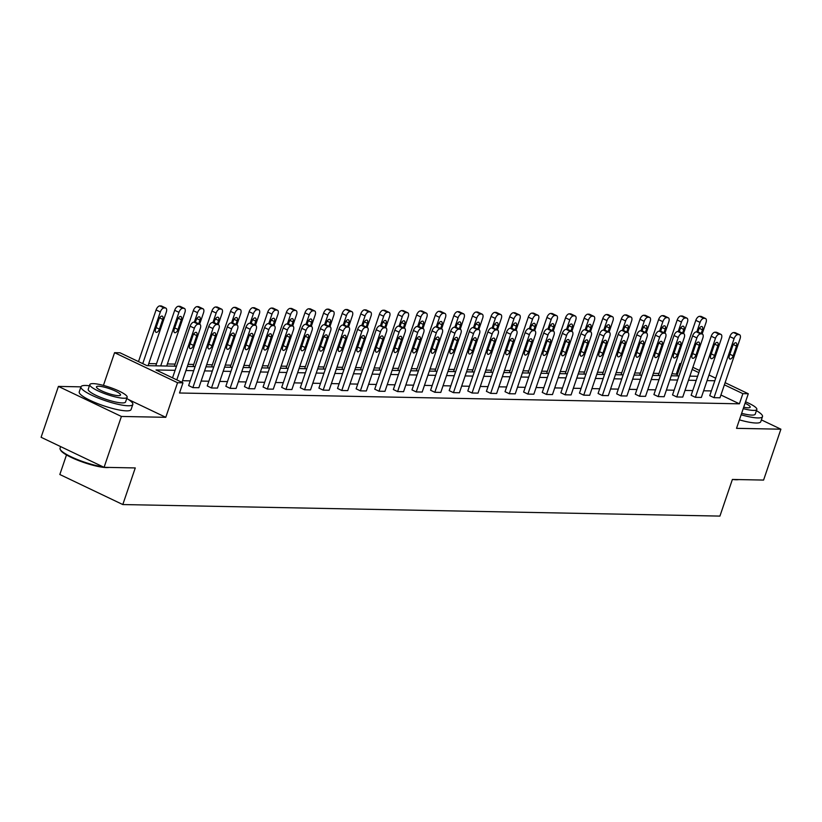 <?xml version="1.0" encoding="UTF-8"?>
<svg xmlns="http://www.w3.org/2000/svg" width="822" height="822" viewBox="0 0 822 822"><rect width="100%" height="100%" fill="white"/><g stroke="black" fill="none" stroke-linecap="round" stroke-linejoin="round"><path stroke-width="1.23" d="M725.107 382.682L748.297 393.748L736.522 428.344L780.9 429.197L763.587 480.069L732.381 479.462L719.918 516.093L122.807 504.554L135.27 467.934L104.075 467.328L41.1 437.283L58.413 386.412L121.399 416.456L165.777 417.309L177.552 382.723L114.577 352.679L120.002 352.782L146.984 365.656L176.483 366.222M104.075 467.328L121.399 416.456M780.9 429.197L761.388 419.888M80.957 386.854L58.413 386.412M103.428 385.415L114.577 352.679M677.451 374.267L671.975 373.691M658.997 373.435L653.356 373.332M640.389 373.075L634.748 372.972M621.781 372.715L616.14 372.613M603.163 372.356L597.522 372.253M584.555 371.996L578.914 371.893M565.947 371.636L560.306 371.534M547.339 371.277L541.688 371.174M528.721 370.917L523.08 370.814M510.113 370.558L504.472 370.455M491.505 370.198L485.853 370.095M472.886 369.838L467.245 369.736M454.278 369.479L448.637 369.376M435.67 369.119L430.029 369.016M417.052 368.759L411.411 368.657M398.444 368.4L392.803 368.297M379.836 368.04L374.195 367.937M361.218 367.681L355.577 367.578M342.61 367.321L336.969 367.218M324.002 366.961L318.361 366.859M305.394 366.602L299.742 366.499M286.775 366.242L281.134 366.139M268.167 365.882L262.526 365.78M249.559 365.523L243.908 365.42M230.941 365.163L225.3 365.06M212.333 364.814L206.692 364.701M193.725 364.454L188.084 364.341M175.107 364.095L167.38 363.941M156.499 363.735L148.772 363.581M676.424 373.774L679.886 363.601L681.078 363.622M66.49 454.936L59.831 474.51L122.807 504.554M720.956 334.379L716.702 332.355A4.377 2.23 -64.5 0 0 716.198 332.242L715.006 332.211A4.377 2.23 -64.5 0 0 711.236 336.239L691.138 395.29L695.391 397.314L715.489 338.263A4.377 2.23 115.5 0 1 719.26 334.246L720.452 334.266A4.377 2.23 115.5 0 1 720.956 334.379A4.377 2.23 115.5 0 1 721.459 338.387L701.351 397.437L695.391 397.314M683.729 333.66L679.475 331.636A4.377 2.23 -64.5 0 0 678.982 331.523L677.78 331.492A4.377 2.23 -64.5 0 0 674.009 335.52L653.911 394.57L658.165 396.594L678.273 337.544A4.377 2.23 115.5 0 1 682.044 333.527L683.236 333.547A4.377 2.23 115.5 0 1 683.729 333.66A4.377 2.23 115.5 0 1 684.233 337.667L664.135 396.718L658.165 396.594M646.513 332.941L642.259 330.917A4.377 2.23 -64.5 0 0 641.756 330.804L640.564 330.773A4.377 2.23 -64.5 0 0 636.793 334.801L616.685 393.851L620.939 395.885L641.047 336.825A4.377 2.23 115.5 0 1 644.818 332.807L646.01 332.828A4.377 2.23 115.5 0 1 646.513 332.941A4.377 2.23 115.5 0 1 647.006 336.948L626.909 395.999L620.939 395.885M609.287 332.222L605.033 330.197A4.377 2.23 -64.5 0 0 604.53 330.084L603.338 330.054A4.377 2.23 -64.5 0 0 599.567 334.081L579.469 393.132L583.723 395.166L603.821 336.116A4.377 2.23 115.5 0 1 607.592 332.088L608.783 332.109A4.377 2.23 115.5 0 1 609.287 332.222A4.377 2.23 115.5 0 1 609.79 336.229L589.682 395.279L583.723 395.166M572.071 331.502L567.817 329.478A4.377 2.23 -64.5 0 0 567.314 329.365L566.122 329.334A4.377 2.23 -64.5 0 0 562.351 333.362L542.243 392.413L546.496 394.447L566.605 335.397A4.377 2.23 115.5 0 1 570.376 331.369L571.567 331.389A4.377 2.23 115.5 0 1 572.071 331.502A4.377 2.23 115.5 0 1 572.564 335.51L552.466 394.56L546.496 394.447M534.845 330.783L530.591 328.759A4.377 2.23 -64.5 0 0 530.087 328.646L528.895 328.615A4.377 2.23 -64.5 0 0 525.124 332.643L505.027 391.693L509.28 393.728L529.378 334.677A4.377 2.23 115.5 0 1 533.149 330.65L534.341 330.67A4.377 2.23 115.5 0 1 534.845 330.783A4.377 2.23 115.5 0 1 535.348 334.79L515.24 393.841L509.28 393.728M497.618 330.064L493.364 328.04A4.377 2.23 -64.5 0 0 492.861 327.927L491.669 327.896A4.377 2.23 -64.5 0 0 487.898 331.924L467.8 390.974L472.054 393.008L492.152 333.958A4.377 2.23 115.5 0 1 495.933 329.93L497.125 329.951A4.377 2.23 115.5 0 1 497.618 330.064A4.377 2.23 115.5 0 1 498.122 334.071L478.024 393.122L472.054 393.008M460.402 329.345L456.148 327.32A4.377 2.23 -64.5 0 0 455.645 327.207L454.453 327.177A4.377 2.23 -64.5 0 0 450.682 331.204L430.574 390.255L434.828 392.289L454.936 333.239A4.377 2.23 115.5 0 1 458.707 329.211L459.899 329.232A4.377 2.23 115.5 0 1 460.402 329.345A4.377 2.23 115.5 0 1 460.895 333.352L440.798 392.402L434.828 392.289M423.176 328.625L418.922 326.601A4.377 2.23 -64.5 0 0 418.419 326.488L417.227 326.457A4.377 2.23 -64.5 0 0 413.456 330.485L393.358 389.536L397.612 391.57L417.71 332.52A4.377 2.23 115.5 0 1 421.481 328.492L422.672 328.512A4.377 2.23 115.5 0 1 423.176 328.625A4.377 2.23 115.5 0 1 423.679 332.633L403.571 391.683L397.612 391.57M385.96 327.906L381.696 325.882A4.377 2.23 -64.5 0 0 381.203 325.769L380.011 325.738A4.377 2.23 -64.5 0 0 376.229 329.766L356.132 388.816L360.385 390.851L380.494 331.8A4.377 2.23 115.5 0 1 384.264 327.773L385.456 327.793A4.377 2.23 115.5 0 1 385.96 327.906A4.377 2.23 115.5 0 1 386.453 331.913L366.355 390.964L360.385 390.851M348.733 327.187L344.48 325.163A4.377 2.23 -64.5 0 0 343.976 325.05L342.784 325.019A4.377 2.23 -64.5 0 0 339.013 329.047L318.905 388.097L323.169 390.131L343.267 331.081A4.377 2.23 115.5 0 1 347.038 327.053L348.23 327.074A4.377 2.23 115.5 0 1 348.733 327.187A4.377 2.23 115.5 0 1 349.237 331.194L329.129 390.245L323.169 390.131M311.507 326.468L307.253 324.443A4.377 2.23 -64.5 0 0 306.75 324.33L305.558 324.3A4.377 2.23 -64.5 0 0 301.787 328.327L281.689 387.378L285.943 389.412L306.041 330.362A4.377 2.23 115.5 0 1 309.812 326.334L311.014 326.355A4.377 2.23 115.5 0 1 311.507 326.468A4.377 2.23 115.5 0 1 312.011 330.475L291.902 389.525L285.943 389.412M274.291 325.748L270.037 323.724A4.377 2.23 -64.5 0 0 269.534 323.611L268.342 323.58A4.377 2.23 -64.5 0 0 264.571 327.608L244.463 386.659L248.717 388.693L268.825 329.643A4.377 2.23 115.5 0 1 272.596 325.615L273.788 325.635A4.377 2.23 115.5 0 1 274.291 325.748A4.377 2.23 115.5 0 1 274.784 329.756L254.686 388.806L248.717 388.693M237.065 325.029L232.811 323.005A4.377 2.23 -64.5 0 0 232.307 322.892L231.116 322.871A4.377 2.23 -64.5 0 0 227.345 326.889L207.247 385.939L211.501 387.974L231.599 328.923A4.377 2.23 115.5 0 1 235.369 324.896L236.561 324.916A4.377 2.23 115.5 0 1 237.065 325.029A4.377 2.23 115.5 0 1 237.568 329.036L217.46 388.087L211.501 387.974M711.349 390.923L703.622 390.779M692.741 390.563L685.003 390.419M674.132 390.203L666.395 390.06M655.514 389.844L647.787 389.7M636.906 389.484L629.179 389.34M618.298 389.125L610.561 388.981M599.68 388.765L591.953 388.621M581.072 388.405L573.345 388.261M562.464 388.046L554.727 387.902M543.856 387.686L536.119 387.542M525.237 387.326L517.511 387.183M506.629 386.967L498.892 386.823M488.021 386.617L480.284 386.463M469.403 386.258L461.676 386.104M450.795 385.898L443.058 385.744M432.187 385.539L424.45 385.384M413.569 385.179L405.842 385.025M394.961 384.819L387.234 384.665M376.353 384.46L368.616 384.306M357.734 384.1L350.008 383.946M339.126 383.74L331.4 383.586M320.518 383.381L312.781 383.227M301.91 383.021L294.173 382.867M283.292 382.662L275.565 382.507M264.684 382.302L256.947 382.148M246.076 381.942L238.339 381.788M227.458 381.583L219.731 381.429M208.85 381.223L201.113 381.069M190.242 380.863L182.505 380.709M175.086 370.321L156.005 369.962L182.977 382.826L179.515 392.998L739.399 403.818L720.915 395.002M218.457 324.669L214.203 322.645A4.377 2.23 -64.5 0 0 213.699 322.532L212.508 322.512A4.377 2.23 -64.5 0 0 208.737 326.529L188.628 385.58L192.882 387.614L212.99 328.564A4.377 2.23 115.5 0 1 216.761 324.536L217.953 324.556A4.377 2.23 115.5 0 1 218.457 324.669A4.377 2.23 115.5 0 1 218.95 328.677L198.852 387.727L192.882 387.614M255.673 325.389L251.419 323.365A4.377 2.23 -64.5 0 0 250.916 323.252L249.724 323.221A4.377 2.23 -64.5 0 0 245.953 327.248L225.855 386.299L230.109 388.333L250.207 329.283A4.377 2.23 115.5 0 1 253.988 325.255L255.18 325.276A4.377 2.23 115.5 0 1 255.673 325.389A4.377 2.23 115.5 0 1 256.176 329.396L236.078 388.446L230.109 388.333M292.899 326.108L288.645 324.084A4.377 2.23 -64.5 0 0 288.142 323.971L286.95 323.94A4.377 2.23 -64.5 0 0 283.179 327.968L263.071 387.018L267.335 389.053L287.433 330.002A4.377 2.23 115.5 0 1 291.204 325.974L292.396 325.995A4.377 2.23 115.5 0 1 292.899 326.108A4.377 2.23 115.5 0 1 293.403 330.115L273.294 389.166L267.335 389.053M330.125 326.827L325.872 324.803A4.377 2.23 -64.5 0 0 325.368 324.69L324.176 324.659A4.377 2.23 -64.5 0 0 320.405 328.687L300.297 387.737L304.551 389.772L324.659 330.721A4.377 2.23 115.5 0 1 328.43 326.694L329.622 326.714A4.377 2.23 115.5 0 1 330.125 326.827A4.377 2.23 115.5 0 1 330.619 330.834L310.521 389.885L304.551 389.772M367.342 327.546L363.088 325.522A4.377 2.23 -64.5 0 0 362.584 325.409L361.392 325.378A4.377 2.23 -64.5 0 0 357.621 329.406L337.523 388.457L341.777 390.491L361.875 331.441A4.377 2.23 115.5 0 1 365.646 327.413L366.838 327.433A4.377 2.23 115.5 0 1 367.342 327.546A4.377 2.23 115.5 0 1 367.845 331.554L347.737 390.604L341.777 390.491M404.568 328.266L400.314 326.242A4.377 2.23 -64.5 0 0 399.811 326.128L398.619 326.098A4.377 2.23 -64.5 0 0 394.848 330.125L374.74 389.176L378.993 391.21L399.102 332.16A4.377 2.23 115.5 0 1 402.872 328.132L404.064 328.153A4.377 2.23 115.5 0 1 404.568 328.266A4.377 2.23 115.5 0 1 405.061 332.273L384.963 391.323L378.993 391.21M441.784 328.985L437.53 326.961A4.377 2.23 -64.5 0 0 437.037 326.848L435.835 326.817A4.377 2.23 -64.5 0 0 432.064 330.845L411.966 389.895L416.22 391.93L436.328 332.879A4.377 2.23 115.5 0 1 440.099 328.851L441.291 328.872A4.377 2.23 115.5 0 1 441.784 328.985A4.377 2.23 115.5 0 1 442.287 332.992L422.189 392.043L416.22 391.93M479.01 329.704L474.756 327.68A4.377 2.23 -64.5 0 0 474.253 327.567L473.061 327.536A4.377 2.23 -64.5 0 0 469.29 331.564L449.192 390.614L453.446 392.649L473.544 333.598A4.377 2.23 115.5 0 1 477.315 329.571L478.507 329.591A4.377 2.23 115.5 0 1 479.01 329.704A4.377 2.23 115.5 0 1 479.514 333.711L459.406 392.762L453.446 392.649M516.237 330.423L511.983 328.399A4.377 2.23 -64.5 0 0 511.479 328.286L510.287 328.255A4.377 2.23 -64.5 0 0 506.516 332.283L486.408 391.334L490.662 393.368L510.77 334.318A4.377 2.23 115.5 0 1 514.541 330.29L515.733 330.31A4.377 2.23 115.5 0 1 516.237 330.423A4.377 2.23 115.5 0 1 516.73 334.431L496.632 393.481L490.662 393.368M553.453 331.143L549.199 329.119A4.377 2.23 -64.5 0 0 548.695 329.006L547.503 328.975A4.377 2.23 -64.5 0 0 543.732 333.002L523.635 392.053L527.888 394.087L547.986 335.037A4.377 2.23 115.5 0 1 551.757 331.009L552.959 331.03A4.377 2.23 115.5 0 1 553.453 331.143A4.377 2.23 115.5 0 1 553.956 335.15L533.848 394.2L527.888 394.087M590.679 331.862L586.425 329.838A4.377 2.23 -64.5 0 0 585.922 329.725L584.73 329.694A4.377 2.23 -64.5 0 0 580.959 333.722L560.851 392.772L565.115 394.807L585.213 335.756A4.377 2.23 115.5 0 1 588.984 331.728L590.175 331.749A4.377 2.23 115.5 0 1 590.679 331.862A4.377 2.23 115.5 0 1 591.182 335.869L571.074 394.92L565.115 394.807M627.905 332.581L623.641 330.557A4.377 2.23 -64.5 0 0 623.148 330.444L621.956 330.413A4.377 2.23 -64.5 0 0 618.175 334.441L598.077 393.491L602.331 395.526L622.439 336.475A4.377 2.23 115.5 0 1 626.21 332.448L627.402 332.468A4.377 2.23 115.5 0 1 627.905 332.581A4.377 2.23 115.5 0 1 628.398 336.588L608.301 395.639L602.331 395.526M665.121 333.3L660.867 331.276A4.377 2.23 -64.5 0 0 660.364 331.163L659.172 331.132A4.377 2.23 -64.5 0 0 655.401 335.16L635.303 394.211L639.557 396.245L659.655 337.184A4.377 2.23 115.5 0 1 663.426 333.167L664.618 333.187A4.377 2.23 115.5 0 1 665.121 333.3A4.377 2.23 115.5 0 1 665.625 337.308L645.517 396.358L639.557 396.245M702.348 334.02L698.094 331.996A4.377 2.23 -64.5 0 0 697.59 331.883L696.398 331.852A4.377 2.23 -64.5 0 0 692.627 335.879L672.519 394.93L676.773 396.954L696.881 337.904A4.377 2.23 115.5 0 1 700.652 333.886L701.844 333.907A4.377 2.23 115.5 0 1 702.348 334.02A4.377 2.23 115.5 0 1 702.841 338.027L682.743 397.077L676.773 396.954M739.564 334.739L735.31 332.715A4.377 2.23 -64.5 0 0 734.817 332.602L733.614 332.571A4.377 2.23 -64.5 0 0 729.844 336.599L709.746 395.649L713.999 397.673L734.097 338.623A4.377 2.23 115.5 0 1 737.879 334.605L739.07 334.626A4.377 2.23 115.5 0 1 739.564 334.739A4.377 2.23 115.5 0 1 740.067 338.746L719.969 397.797L713.999 397.673M182.977 382.826L177.552 382.723M748.297 393.748L742.872 393.646L724.377 384.819M739.399 403.818L742.872 393.646M714.811 380.75L707.084 380.607M696.203 380.391L688.476 380.247M677.595 380.031L669.858 379.887M658.977 379.672L651.25 379.528M640.369 379.312L632.642 379.168M621.761 378.952L614.024 378.808M603.153 378.593L595.416 378.449M584.534 378.233L576.808 378.089M565.926 377.873L558.189 377.73M547.318 377.514L539.581 377.37M528.7 377.154L520.973 377.01M510.092 376.795L502.365 376.651M491.484 376.435L483.747 376.291M472.866 376.075L465.139 375.931M454.258 375.716L446.531 375.572M435.65 375.356L427.913 375.212M417.031 374.996L409.305 374.853M398.423 374.637L390.697 374.493M379.815 374.277L372.078 374.133M361.207 373.918L353.47 373.774M342.589 373.558L334.862 373.414M323.981 373.198L316.244 373.054M305.373 372.839L297.636 372.695M286.755 372.479L279.028 372.335M268.147 372.119L260.41 371.976M249.539 371.76L241.802 371.616M230.92 371.4L223.194 371.256M212.312 371.041L204.586 370.897M193.704 370.681L185.967 370.537M692.874 367.311L699.573 370.506M708.996 374.996L715.685 378.192M698.844 372.643L692.145 369.448M680.914 364.095L679.886 363.601M187.365 366.437L195.102 366.581M205.973 366.797L213.71 366.941M224.591 367.157L232.318 367.3M243.199 367.516L250.936 367.66M261.807 367.876L269.544 368.02M280.425 368.235L288.152 368.379M299.033 368.595L306.77 368.739M317.641 368.955L325.378 369.099M336.26 369.314L343.986 369.458M354.868 369.674L362.594 369.818M373.476 370.034L381.213 370.177M392.094 370.393L399.821 370.537M410.702 370.753L418.429 370.897M429.31 371.112L437.047 371.256M447.918 371.472L455.655 371.616M466.536 371.832L474.263 371.976M485.144 372.191L492.881 372.335M503.752 372.551L511.49 372.695M522.371 372.911L530.098 373.054M540.979 373.27L548.716 373.414M559.587 373.63L567.324 373.774M578.205 373.989L585.932 374.133M596.813 374.349L604.54 374.493M615.421 374.709L623.158 374.853M634.039 375.058L641.766 375.212M652.647 375.418L660.374 375.572M671.255 375.777L678.993 375.931M689.864 376.137L697.601 376.291M165.777 417.309L128.324 399.451M176.792 379.877L194.382 328.204A4.377 2.23 115.5 0 1 198.153 324.176L199.345 324.197A4.377 2.23 115.5 0 1 199.838 324.31A4.377 2.23 115.5 0 1 200.342 328.317L181.95 382.333M199.838 324.31L195.585 322.286A4.377 2.23 -64.5 0 0 195.091 322.173L193.889 322.152A4.377 2.23 -64.5 0 0 190.118 326.17L172.528 377.843M192.954 335.551A3.504 1.788 -64.5 0 1 196.376 332.417A3.504 1.788 -64.5 0 1 196.777 335.623L193.447 345.384A3.504 1.788 -64.5 0 1 190.036 348.518A3.504 1.788 -64.5 0 1 189.635 345.312L192.954 335.551M142.74 363.632L160.331 311.959A4.377 2.23 115.5 0 1 164.102 307.942L165.304 307.962A4.377 2.23 115.5 0 1 165.797 308.075A4.377 2.23 115.5 0 1 166.301 312.072L148.052 365.677M138.486 361.608L156.077 309.935A4.377 2.23 -64.5 0 1 159.848 305.907L161.04 305.928A4.377 2.23 -64.5 0 1 161.544 306.041L165.797 308.075M158.913 319.306L155.594 329.077A3.504 1.788 115.5 0 0 155.995 332.273A3.504 1.788 115.5 0 0 159.406 329.149L162.735 319.378A3.504 1.788 115.5 0 0 162.335 316.182A3.504 1.788 115.5 0 0 158.913 319.306M109.131 467.42A26.725 5.179 -161.2 0 1 106.531 467.584A26.725 5.179 -161.2 0 1 79.765 461.019A26.725 5.179 -161.2 0 1 60.633 450.199L60.222 449.408A27.383 5.302 18.8 0 0 76.847 459.323A27.383 5.302 18.8 0 0 103.099 466.865M60.612 446.593L60.047 448.247A27.383 5.302 18.8 0 0 60.222 449.408M89.413 385.785A27.383 5.302 18.8 0 0 85.622 385.467A27.383 5.302 18.8 0 0 80.967 386.792A27.383 5.302 18.8 0 0 98.27 398.074A27.383 5.302 18.8 0 0 128.17 405.77A27.383 5.302 18.8 0 0 132.825 404.445A27.383 5.302 18.8 0 0 126.752 398.485M80.967 386.792L79.241 391.878A27.383 5.302 18.8 0 0 96.534 403.16A27.383 5.302 18.8 0 0 126.444 410.856A27.383 5.302 18.8 0 0 131.088 409.531L132.825 404.445M127.153 397.293L125.561 401.968A19.718 3.822 -161.2 0 1 122.221 402.924A19.718 3.822 -161.2 0 1 100.685 397.386A19.718 3.822 -161.2 0 1 88.231 389.268L89.824 384.583A19.718 3.822 18.8 0 0 102.277 392.711A19.718 3.822 18.8 0 0 123.814 398.249A19.718 3.822 18.8 0 0 127.153 397.293A19.718 3.822 18.8 0 0 114.7 389.166A19.718 3.822 18.8 0 0 93.174 383.627A19.718 3.822 18.8 0 0 89.824 384.583M118.368 395.649A12.71 2.456 18.8 0 0 120.515 395.033A12.71 2.456 18.8 0 0 112.491 389.803A12.71 2.456 18.8 0 0 98.619 386.227A12.71 2.456 18.8 0 0 96.462 386.843A12.71 2.456 18.8 0 0 104.486 392.073A12.71 2.456 18.8 0 0 118.368 395.649M738.814 479.586A26.725 5.179 -161.2 0 1 736.214 479.75A26.725 5.179 -161.2 0 1 732.69 479.473M741.136 414.771A27.383 5.302 18.8 0 0 757.853 417.936A27.383 5.302 18.8 0 0 762.497 416.61A27.383 5.302 18.8 0 0 756.425 410.651M739.41 419.857A27.383 5.302 18.8 0 0 756.117 423.022A27.383 5.302 18.8 0 0 760.771 421.696L762.497 416.61M743.232 408.626A19.718 3.822 18.8 0 0 753.486 410.414A19.718 3.822 18.8 0 0 756.836 409.459L755.243 414.134A19.718 3.822 -161.2 0 1 751.894 415.089A19.718 3.822 -161.2 0 1 741.639 413.312M743.715 407.219A12.71 2.456 18.8 0 0 748.041 407.815A12.71 2.456 18.8 0 0 750.198 407.198A12.71 2.456 18.8 0 0 745.071 403.232M756.836 409.459A19.718 3.822 18.8 0 0 745.554 401.814M211.573 335.91A3.504 1.788 -64.5 0 1 214.984 332.776A3.504 1.788 -64.5 0 1 215.385 335.982L212.066 345.743A3.504 1.788 -64.5 0 1 208.644 348.877A3.504 1.788 -64.5 0 1 208.243 345.672L211.573 335.91M230.181 336.27A3.504 1.788 -64.5 0 1 233.602 333.136A3.504 1.788 -64.5 0 1 233.993 336.342L230.674 346.103A3.504 1.788 -64.5 0 1 227.252 349.237A3.504 1.788 -64.5 0 1 226.851 346.031L230.181 336.27M160.701 365.924L178.949 312.319A4.377 2.23 115.5 0 1 182.72 308.301L183.912 308.322A4.377 2.23 115.5 0 1 184.416 308.435A4.377 2.23 115.5 0 1 184.909 312.432L166.671 366.037M155.79 365.821L174.696 310.295A4.377 2.23 -64.5 0 1 178.466 306.267L179.658 306.287A4.377 2.23 -64.5 0 1 180.162 306.401L184.416 308.435M177.531 319.666L174.202 329.437A3.504 1.788 115.5 0 0 174.603 332.633A3.504 1.788 115.5 0 0 178.014 329.509L181.343 319.737A3.504 1.788 115.5 0 0 180.943 316.542A3.504 1.788 115.5 0 0 177.531 319.666M194.331 322.152L197.557 312.679A4.377 2.23 115.5 0 1 201.328 308.661L202.52 308.682A4.377 2.23 115.5 0 1 203.024 308.795A4.377 2.23 115.5 0 1 203.527 312.792L199.633 324.217M174.398 366.18L193.304 310.654A4.377 2.23 -64.5 0 1 197.075 306.627L198.266 306.647A4.377 2.23 -64.5 0 1 198.77 306.76L203.024 308.795M198.708 323.776L199.952 320.097A3.504 1.788 115.5 0 0 199.561 316.902A3.504 1.788 115.5 0 0 196.139 320.025L195.389 322.214M248.789 336.63A3.504 1.788 -64.5 0 1 252.21 333.496A3.504 1.788 -64.5 0 1 252.611 336.701L249.282 346.463A3.504 1.788 -64.5 0 1 245.87 349.597A3.504 1.788 -64.5 0 1 245.47 346.391L248.789 336.63M212.939 322.512L216.165 313.038A4.377 2.23 115.5 0 1 219.936 309.021L221.139 309.041A4.377 2.23 115.5 0 1 221.632 309.154A4.377 2.23 115.5 0 1 222.135 313.151L218.251 324.577M193.006 366.54L211.912 311.014A4.377 2.23 -64.5 0 1 215.683 306.986L216.874 307.007A4.377 2.23 -64.5 0 1 217.378 307.12L221.632 309.154M217.316 324.135L218.57 320.457A3.504 1.788 115.5 0 0 218.169 317.261A3.504 1.788 115.5 0 0 214.748 320.385L214.008 322.573M267.407 336.989A3.504 1.788 -64.5 0 1 270.818 333.855A3.504 1.788 -64.5 0 1 271.219 337.061L267.9 346.822A3.504 1.788 -64.5 0 1 264.478 349.956A3.504 1.788 -64.5 0 1 264.078 346.75L267.407 336.989M231.557 322.871L234.784 313.398A4.377 2.23 115.5 0 1 238.555 309.38L239.747 309.401A4.377 2.23 115.5 0 1 240.25 309.514A4.377 2.23 115.5 0 1 240.743 313.511L236.859 324.937M211.624 366.9L230.53 311.374A4.377 2.23 -64.5 0 1 234.301 307.346L235.493 307.366A4.377 2.23 -64.5 0 1 235.986 307.479L240.25 309.514M235.924 324.495L237.178 320.816A3.504 1.788 115.5 0 0 236.777 317.621A3.504 1.788 115.5 0 0 233.356 320.744L232.616 322.933M286.015 337.349A3.504 1.788 -64.5 0 1 289.436 334.215A3.504 1.788 -64.5 0 1 289.827 337.421L286.508 347.182A3.504 1.788 -64.5 0 1 283.087 350.316A3.504 1.788 -64.5 0 1 282.686 347.11L286.015 337.349M250.165 323.231L253.392 313.757A4.377 2.23 115.5 0 1 257.163 309.74L258.355 309.76A4.377 2.23 115.5 0 1 258.858 309.873A4.377 2.23 115.5 0 1 259.362 313.87L255.467 325.296M230.232 367.259L249.138 311.733A4.377 2.23 -64.5 0 1 252.909 307.705L254.101 307.726A4.377 2.23 -64.5 0 1 254.604 307.839L258.858 309.873M254.543 324.854L255.786 321.176A3.504 1.788 115.5 0 0 255.385 317.98A3.504 1.788 115.5 0 0 251.974 321.104L251.224 323.293M304.623 337.708A3.504 1.788 -64.5 0 1 308.045 334.575A3.504 1.788 -64.5 0 1 308.445 337.78L305.116 347.542A3.504 1.788 -64.5 0 1 301.695 350.675A3.504 1.788 -64.5 0 1 301.304 347.47L304.623 337.708M268.773 323.591L272 314.117A4.377 2.23 115.5 0 1 275.771 310.1L276.963 310.12A4.377 2.23 115.5 0 1 277.466 310.233A4.377 2.23 115.5 0 1 277.97 314.23L274.075 325.656M248.84 367.619L267.746 312.093A4.377 2.23 -64.5 0 1 271.517 308.065L272.709 308.086A4.377 2.23 -64.5 0 1 273.212 308.199L277.466 310.233M273.151 325.214L274.404 321.536A3.504 1.788 115.5 0 0 274.003 318.34A3.504 1.788 115.5 0 0 270.582 321.464L269.842 323.652M323.231 338.068A3.504 1.788 -64.5 0 1 326.653 334.934A3.504 1.788 -64.5 0 1 327.053 338.14L323.724 347.901A3.504 1.788 -64.5 0 1 320.313 351.035A3.504 1.788 -64.5 0 1 319.912 347.829L323.231 338.068M287.392 323.95L290.618 314.477A4.377 2.23 115.5 0 1 294.389 310.459L295.581 310.48A4.377 2.23 115.5 0 1 296.084 310.593A4.377 2.23 115.5 0 1 296.578 314.59L292.694 326.015M267.458 367.979L286.354 312.452A4.377 2.23 -64.5 0 1 290.135 308.425L291.327 308.445A4.377 2.23 -64.5 0 1 291.82 308.558L296.084 310.593M291.759 325.574L293.012 321.895A3.504 1.788 115.5 0 0 292.611 318.7A3.504 1.788 115.5 0 0 289.19 321.823L288.45 324.012M341.849 338.428A3.504 1.788 -64.5 0 1 345.261 335.294A3.504 1.788 -64.5 0 1 345.661 338.5L342.342 348.261A3.504 1.788 -64.5 0 1 338.921 351.395A3.504 1.788 -64.5 0 1 338.52 348.189L341.849 338.428M306 324.31L309.226 314.836A4.377 2.23 115.5 0 1 312.997 310.819L314.189 310.839A4.377 2.23 115.5 0 1 314.692 310.952A4.377 2.23 115.5 0 1 315.186 314.949L311.302 326.375M286.066 368.338L304.972 312.812A4.377 2.23 -64.5 0 1 308.743 308.784L309.935 308.805A4.377 2.23 -64.5 0 1 310.439 308.918L314.692 310.952M310.377 325.933L311.62 322.255A3.504 1.788 115.5 0 0 311.219 319.059A3.504 1.788 115.5 0 0 307.808 322.183L307.058 324.371M360.457 338.787A3.504 1.788 -64.5 0 1 363.879 335.653A3.504 1.788 -64.5 0 1 364.28 338.859L360.95 348.62A3.504 1.788 -64.5 0 1 357.529 351.754A3.504 1.788 -64.5 0 1 357.138 348.549L360.457 338.787M379.065 339.147A3.504 1.788 -64.5 0 1 382.487 336.013A3.504 1.788 -64.5 0 1 382.888 339.219L379.558 348.98A3.504 1.788 -64.5 0 1 376.147 352.114A3.504 1.788 -64.5 0 1 375.746 348.908L379.065 339.147M397.684 339.507A3.504 1.788 -64.5 0 1 401.095 336.373A3.504 1.788 -64.5 0 1 401.496 339.578L398.177 349.34A3.504 1.788 -64.5 0 1 394.755 352.474A3.504 1.788 -64.5 0 1 394.355 349.268L397.684 339.507M416.292 339.866A3.504 1.788 -64.5 0 1 419.713 336.732A3.504 1.788 -64.5 0 1 420.114 339.938L416.785 349.699A3.504 1.788 -64.5 0 1 413.363 352.833A3.504 1.788 -64.5 0 1 412.963 349.627L416.292 339.866M434.9 340.226A3.504 1.788 -64.5 0 1 438.321 337.092A3.504 1.788 -64.5 0 1 438.722 340.298L435.393 350.059A3.504 1.788 -64.5 0 1 431.982 353.193A3.504 1.788 -64.5 0 1 431.581 349.987L434.9 340.226M453.518 340.585A3.504 1.788 -64.5 0 1 456.929 337.452A3.504 1.788 -64.5 0 1 457.33 340.657L454.011 350.419A3.504 1.788 -64.5 0 1 450.59 353.552A3.504 1.788 -64.5 0 1 450.189 350.347L453.518 340.585M472.126 340.945A3.504 1.788 -64.5 0 1 475.548 337.811A3.504 1.788 -64.5 0 1 475.948 341.017L472.619 350.778A3.504 1.788 -64.5 0 1 469.198 353.912A3.504 1.788 -64.5 0 1 468.797 350.706L472.126 340.945M490.734 341.305A3.504 1.788 -64.5 0 1 494.156 338.171A3.504 1.788 -64.5 0 1 494.556 341.377L491.227 351.138A3.504 1.788 -64.5 0 1 487.816 354.272A3.504 1.788 -64.5 0 1 487.415 351.066L490.734 341.305M509.352 341.654A3.504 1.788 -64.5 0 1 512.764 338.53A3.504 1.788 -64.5 0 1 513.164 341.736L509.846 351.497A3.504 1.788 -64.5 0 1 506.424 354.631A3.504 1.788 -64.5 0 1 506.023 351.426L509.352 341.654M527.96 342.014A3.504 1.788 -64.5 0 1 531.382 338.89A3.504 1.788 -64.5 0 1 531.772 342.096L528.454 351.857A3.504 1.788 -64.5 0 1 525.032 354.991A3.504 1.788 -64.5 0 1 524.631 351.785L527.96 342.014M324.608 324.669L327.834 315.196A4.377 2.23 115.5 0 1 331.605 311.178L332.797 311.199A4.377 2.23 115.5 0 1 333.3 311.312A4.377 2.23 115.5 0 1 333.804 315.309L329.91 326.735M304.674 368.698L323.58 313.172A4.377 2.23 -64.5 0 1 327.351 309.144L328.543 309.164A4.377 2.23 -64.5 0 1 329.047 309.278L333.3 311.312M328.985 326.293L330.238 322.614A3.504 1.788 115.5 0 0 329.838 319.419A3.504 1.788 115.5 0 0 326.416 322.543L325.676 324.731M343.226 325.029L346.452 315.556A4.377 2.23 115.5 0 1 350.223 311.538L351.415 311.559A4.377 2.23 115.5 0 1 351.908 311.672A4.377 2.23 115.5 0 1 352.412 315.669L348.528 327.094M323.282 369.057L342.188 313.531A4.377 2.23 -64.5 0 1 345.959 309.504L347.161 309.524A4.377 2.23 -64.5 0 1 347.655 309.637L351.908 311.672M347.593 326.653L348.847 322.974A3.504 1.788 115.5 0 0 348.446 319.779A3.504 1.788 115.5 0 0 345.024 322.902L344.284 325.091M361.834 325.389L365.06 315.915A4.377 2.23 115.5 0 1 368.831 311.898L370.023 311.918A4.377 2.23 115.5 0 1 370.527 312.031A4.377 2.23 115.5 0 1 371.02 316.028L367.136 327.454M341.901 369.417L360.807 313.891A4.377 2.23 -64.5 0 1 364.578 309.863L365.769 309.884A4.377 2.23 -64.5 0 1 366.273 309.997L370.527 312.031M366.211 327.012L367.455 323.334A3.504 1.788 115.5 0 0 367.054 320.138A3.504 1.788 115.5 0 0 363.643 323.262L362.892 325.45M380.442 325.748L383.668 316.275A4.377 2.23 115.5 0 1 387.439 312.257L388.631 312.278A4.377 2.23 115.5 0 1 389.135 312.391A4.377 2.23 115.5 0 1 389.638 316.388L385.744 327.814M360.509 369.777L379.415 314.251A4.377 2.23 -64.5 0 1 383.186 310.223L384.377 310.243A4.377 2.23 -64.5 0 1 384.881 310.356L389.135 312.391M384.819 327.372L386.063 323.693A3.504 1.788 115.5 0 0 385.672 320.498A3.504 1.788 115.5 0 0 382.251 323.621L381.5 325.81M399.06 326.108L402.277 316.634A4.377 2.23 115.5 0 1 406.047 312.617L407.25 312.637A4.377 2.23 115.5 0 1 407.743 312.75A4.377 2.23 115.5 0 1 408.246 316.747L404.362 328.173M379.117 370.136L398.023 314.61A4.377 2.23 -64.5 0 1 401.794 310.582L402.986 310.603A4.377 2.23 -64.5 0 1 403.489 310.716L407.743 312.75M403.427 327.731L404.681 324.053A3.504 1.788 115.5 0 0 404.28 320.857A3.504 1.788 115.5 0 0 400.859 323.981L400.119 326.17M417.668 326.468L420.895 316.994A4.377 2.23 115.5 0 1 424.666 312.977L425.858 312.997A4.377 2.23 115.5 0 1 426.361 313.11A4.377 2.23 115.5 0 1 426.854 317.107L422.97 328.533M397.735 370.496L416.641 314.97A4.377 2.23 -64.5 0 1 420.412 310.942L421.604 310.963A4.377 2.23 -64.5 0 1 422.107 311.076L426.361 313.11M422.035 328.091L423.289 324.413A3.504 1.788 115.5 0 0 422.888 321.217A3.504 1.788 115.5 0 0 419.477 324.341L418.727 326.529M436.277 326.827L439.503 317.354A4.377 2.23 115.5 0 1 443.274 313.336L444.466 313.357A4.377 2.23 115.5 0 1 444.969 313.47A4.377 2.23 115.5 0 1 445.473 317.467L441.578 328.892M416.343 370.856L435.249 315.329A4.377 2.23 -64.5 0 1 439.02 311.302L440.212 311.322A4.377 2.23 -64.5 0 1 440.715 311.435L444.969 313.47M440.654 328.451L441.897 324.772A3.504 1.788 115.5 0 0 441.506 321.577A3.504 1.788 115.5 0 0 438.085 324.7L437.335 326.889M454.885 327.187L458.111 317.713A4.377 2.23 115.5 0 1 461.882 313.696L463.084 313.716A4.377 2.23 115.5 0 1 463.577 313.829A4.377 2.23 115.5 0 1 464.081 317.826L460.197 329.252M434.951 371.215L453.857 315.689A4.377 2.23 -64.5 0 1 457.628 311.661L458.82 311.682A4.377 2.23 -64.5 0 1 459.323 311.795L463.577 313.829M459.262 328.81L460.515 325.132A3.504 1.788 115.5 0 0 460.115 321.936A3.504 1.788 115.5 0 0 456.693 325.06L455.953 327.248M473.503 327.546L476.729 318.073A4.377 2.23 115.5 0 1 480.5 314.045L481.692 314.076A4.377 2.23 115.5 0 1 482.195 314.189A4.377 2.23 115.5 0 1 482.689 318.186L478.805 329.612M453.569 371.575L472.475 316.049A4.377 2.23 -64.5 0 1 476.246 312.021L477.438 312.041A4.377 2.23 -64.5 0 1 477.931 312.155L482.195 314.189M477.87 329.17L479.123 325.491A3.504 1.788 115.5 0 0 478.723 322.296A3.504 1.788 115.5 0 0 475.301 325.42L474.561 327.608M492.111 327.906L495.337 318.433A4.377 2.23 115.5 0 1 499.108 314.405L500.3 314.436A4.377 2.23 115.5 0 1 500.804 314.549A4.377 2.23 115.5 0 1 501.307 318.546L497.413 329.971M472.177 371.934L491.083 316.408A4.377 2.23 -64.5 0 1 494.854 312.381L496.046 312.401A4.377 2.23 -64.5 0 1 496.55 312.514L500.804 314.549M496.488 329.53L497.731 325.851A3.504 1.788 115.5 0 0 497.331 322.656A3.504 1.788 115.5 0 0 493.919 325.779L493.169 327.968M546.568 342.373A3.504 1.788 -64.5 0 1 549.99 339.25A3.504 1.788 -64.5 0 1 550.391 342.455L547.062 352.217A3.504 1.788 -64.5 0 1 543.64 355.351A3.504 1.788 -64.5 0 1 543.25 352.145L546.568 342.373M510.719 328.266L513.945 318.792A4.377 2.23 115.5 0 1 517.716 314.764L518.908 314.795A4.377 2.23 115.5 0 1 519.412 314.908A4.377 2.23 115.5 0 1 519.915 318.905L516.021 330.331M490.785 372.294L509.691 316.768A4.377 2.23 -64.5 0 1 513.462 312.74L514.654 312.761A4.377 2.23 -64.5 0 1 515.158 312.874L519.412 314.908M515.096 329.889L516.35 326.211A3.504 1.788 115.5 0 0 515.949 323.015A3.504 1.788 115.5 0 0 512.527 326.139L511.787 328.327M565.176 342.733A3.504 1.788 -64.5 0 1 568.598 339.609A3.504 1.788 -64.5 0 1 568.999 342.815L565.67 352.576A3.504 1.788 -64.5 0 1 562.258 355.71A3.504 1.788 -64.5 0 1 561.858 352.504L565.176 342.733M529.337 328.625L532.564 319.152A4.377 2.23 115.5 0 1 536.334 315.124L537.526 315.155A4.377 2.23 115.5 0 1 538.03 315.268A4.377 2.23 115.5 0 1 538.523 319.265L534.639 330.691M509.404 372.654L528.299 317.128A4.377 2.23 -64.5 0 1 532.081 313.1L533.273 313.12A4.377 2.23 -64.5 0 1 533.766 313.233L538.03 315.268M533.704 330.249L534.958 326.57A3.504 1.788 115.5 0 0 534.557 323.375A3.504 1.788 115.5 0 0 531.135 326.498L530.396 328.687M583.795 343.093A3.504 1.788 -64.5 0 1 587.206 339.969A3.504 1.788 -64.5 0 1 587.607 343.175L584.288 352.936A3.504 1.788 -64.5 0 1 580.866 356.07A3.504 1.788 -64.5 0 1 580.466 352.864L583.795 343.093M547.945 328.985L551.172 319.511A4.377 2.23 115.5 0 1 554.942 315.484L556.134 315.514A4.377 2.23 115.5 0 1 556.638 315.627A4.377 2.23 115.5 0 1 557.131 319.624L553.247 331.05M528.012 373.013L546.918 317.477A4.377 2.23 -64.5 0 1 550.689 313.459L551.881 313.48A4.377 2.23 -64.5 0 1 552.384 313.593L556.638 315.627M552.322 330.608L553.566 326.93A3.504 1.788 115.5 0 0 553.165 323.734A3.504 1.788 115.5 0 0 549.754 326.858L549.004 329.047M602.403 343.452A3.504 1.788 -64.5 0 1 605.824 340.329A3.504 1.788 -64.5 0 1 606.225 343.534L602.896 353.296A3.504 1.788 -64.5 0 1 599.474 356.429A3.504 1.788 -64.5 0 1 599.084 353.224L602.403 343.452M566.553 329.345L569.78 319.871A4.377 2.23 115.5 0 1 573.551 315.843L574.742 315.874A4.377 2.23 115.5 0 1 575.246 315.987A4.377 2.23 115.5 0 1 575.749 319.984L571.855 331.41M546.62 373.373L565.526 317.837A4.377 2.23 -64.5 0 1 569.297 313.819L570.489 313.84A4.377 2.23 -64.5 0 1 570.992 313.953L575.246 315.987M570.93 330.968L572.184 327.29A3.504 1.788 115.5 0 0 571.783 324.094A3.504 1.788 115.5 0 0 568.362 327.218L567.622 329.406M621.011 343.812A3.504 1.788 -64.5 0 1 624.432 340.688A3.504 1.788 -64.5 0 1 624.833 343.894L621.504 353.655A3.504 1.788 -64.5 0 1 618.093 356.789A3.504 1.788 -64.5 0 1 617.692 353.583L621.011 343.812M585.172 329.704L588.398 320.231A4.377 2.23 115.5 0 1 592.169 316.203L593.361 316.234A4.377 2.23 115.5 0 1 593.854 316.347A4.377 2.23 115.5 0 1 594.357 320.344L590.473 331.769M565.228 373.733L584.134 318.196A4.377 2.23 -64.5 0 1 587.905 314.179L589.107 314.199A4.377 2.23 -64.5 0 1 589.6 314.312L593.854 316.347M589.538 331.328L590.792 327.649A3.504 1.788 115.5 0 0 590.391 324.454A3.504 1.788 115.5 0 0 586.97 327.577L586.23 329.766M639.629 344.171A3.504 1.788 -64.5 0 1 643.04 341.048A3.504 1.788 -64.5 0 1 643.441 344.254L640.122 354.015A3.504 1.788 -64.5 0 1 636.701 357.149A3.504 1.788 -64.5 0 1 636.3 353.943L639.629 344.171M603.78 330.064L607.006 320.59A4.377 2.23 115.5 0 1 610.777 316.562L611.969 316.593A4.377 2.23 115.5 0 1 612.472 316.706A4.377 2.23 115.5 0 1 612.965 320.703L609.081 332.129M583.846 374.092L602.752 318.556A4.377 2.23 -64.5 0 1 606.523 314.538L607.715 314.559A4.377 2.23 -64.5 0 1 608.218 314.672L612.472 316.706M608.157 331.687L609.4 328.009A3.504 1.788 115.5 0 0 608.999 324.813A3.504 1.788 115.5 0 0 605.588 327.937L604.838 330.125M658.237 344.531A3.504 1.788 -64.5 0 1 661.659 341.407A3.504 1.788 -64.5 0 1 662.059 344.613L658.73 354.374A3.504 1.788 -64.5 0 1 655.309 357.508A3.504 1.788 -64.5 0 1 654.908 354.303L658.237 344.531M622.388 330.423L625.614 320.95A4.377 2.23 115.5 0 1 629.385 316.922L630.577 316.953A4.377 2.23 115.5 0 1 631.08 317.066A4.377 2.23 115.5 0 1 631.584 321.063L627.689 332.489M602.454 374.452L621.36 318.915A4.377 2.23 -64.5 0 1 625.131 314.898L626.323 314.918A4.377 2.23 -64.5 0 1 626.826 315.032L631.08 317.066M626.765 332.037L628.008 328.368A3.504 1.788 115.5 0 0 627.618 325.173A3.504 1.788 115.5 0 0 624.196 328.297L623.456 330.485M676.845 344.891A3.504 1.788 -64.5 0 1 680.267 341.767A3.504 1.788 -64.5 0 1 680.667 344.973L677.338 354.734A3.504 1.788 -64.5 0 1 673.927 357.868A3.504 1.788 -64.5 0 1 673.526 354.662L676.845 344.891M641.006 330.783L644.222 321.31A4.377 2.23 115.5 0 1 648.003 317.282L649.195 317.313A4.377 2.23 115.5 0 1 649.688 317.426A4.377 2.23 115.5 0 1 650.192 321.423L646.308 332.848M621.062 374.811L639.968 319.275A4.377 2.23 -64.5 0 1 643.739 315.258L644.931 315.278A4.377 2.23 -64.5 0 1 645.434 315.391L649.688 317.426M645.373 332.396L646.626 328.728A3.504 1.788 115.5 0 0 646.226 325.533A3.504 1.788 115.5 0 0 642.804 328.656L642.064 330.845M695.463 345.25A3.504 1.788 -64.5 0 1 698.875 342.127A3.504 1.788 -64.5 0 1 699.275 345.332L695.957 355.094A3.504 1.788 -64.5 0 1 692.535 358.228A3.504 1.788 -64.5 0 1 692.134 355.022L695.463 345.25M659.614 331.143L662.84 321.669A4.377 2.23 115.5 0 1 666.611 317.641L667.803 317.672A4.377 2.23 115.5 0 1 668.307 317.785A4.377 2.23 115.5 0 1 668.8 321.782L664.916 333.208M639.68 375.171L658.586 319.635A4.377 2.23 -64.5 0 1 662.357 315.617L663.549 315.638A4.377 2.23 -64.5 0 1 664.053 315.751L668.307 317.785M663.981 332.756L665.234 329.088A3.504 1.788 115.5 0 0 664.834 325.892A3.504 1.788 115.5 0 0 661.422 329.016L660.672 331.204M714.071 345.61A3.504 1.788 -64.5 0 1 717.493 342.486A3.504 1.788 -64.5 0 1 717.894 345.692L714.565 355.453A3.504 1.788 -64.5 0 1 711.143 358.587A3.504 1.788 -64.5 0 1 710.742 355.381L714.071 345.61M678.222 331.502L681.448 322.029A4.377 2.23 115.5 0 1 685.219 318.001L686.411 318.032A4.377 2.23 115.5 0 1 686.915 318.145A4.377 2.23 115.5 0 1 687.418 322.142L683.524 333.568M658.288 375.531L677.194 319.994A4.377 2.23 -64.5 0 1 680.965 315.977L682.157 315.997A4.377 2.23 -64.5 0 1 682.661 316.11L686.915 318.145M682.599 333.115L683.842 329.447A3.504 1.788 115.5 0 0 683.452 326.252A3.504 1.788 115.5 0 0 680.03 329.375L679.28 331.564M732.679 345.97A3.504 1.788 -64.5 0 1 736.101 342.846A3.504 1.788 -64.5 0 1 736.502 346.052L733.173 355.813A3.504 1.788 -64.5 0 1 729.761 358.947A3.504 1.788 -64.5 0 1 729.361 355.741L732.679 345.97M696.83 331.862L700.056 322.388A4.377 2.23 115.5 0 1 703.827 318.361L705.029 318.391A4.377 2.23 115.5 0 1 705.523 318.504A4.377 2.23 115.5 0 1 706.026 322.501L702.142 333.927M676.896 375.89L695.802 320.354A4.377 2.23 -64.5 0 1 699.573 316.336L700.765 316.357A4.377 2.23 -64.5 0 1 701.269 316.47L705.523 318.504M701.207 333.475L702.461 329.807A3.504 1.788 115.5 0 0 702.06 326.611A3.504 1.788 115.5 0 0 698.638 329.735L697.899 331.924M190.118 326.17L194.382 328.204M193.889 322.152L198.153 324.176M195.091 322.173L199.345 324.197M196.777 335.623L193.632 334.122M193.447 345.384L190.149 343.812M160.331 311.959L156.077 309.935M165.304 307.962L161.04 305.928M164.102 307.942L159.848 305.907M159.591 317.888L162.735 319.378M156.098 327.567L159.406 329.149M208.737 326.529L212.99 328.564M212.508 322.512L216.761 324.536M213.699 322.532L217.953 324.556M215.385 335.982L212.251 334.482M212.066 345.743L208.757 344.171M227.345 326.889L231.599 328.923M231.116 322.871L235.369 324.896M232.307 322.892L236.561 324.916M233.993 336.342L230.859 334.842M230.674 346.103L227.365 344.531M178.949 312.319L174.696 310.295M183.912 308.322L179.658 306.287M182.72 308.301L178.466 306.267M178.21 318.248L181.343 319.737M174.716 327.927L178.014 329.509M197.557 312.679L193.304 310.654M202.52 308.682L198.266 306.647M201.328 308.661L197.075 306.627M196.818 318.607L199.952 320.097M245.953 327.248L250.207 329.283M249.724 323.221L253.988 325.255M250.916 323.252L255.18 325.276M252.611 336.701L249.467 335.201M249.282 346.463L245.973 344.891M216.165 313.038L211.912 311.014M221.139 309.041L216.874 307.007M219.936 309.021L215.683 306.986M215.426 318.967L218.57 320.457M264.571 327.608L268.825 329.643M268.342 323.58L272.596 325.615M269.534 323.611L273.788 325.635M271.219 337.061L268.085 335.561M267.9 346.822L264.592 345.25M234.784 313.398L230.53 311.374M239.747 309.401L235.493 307.366M238.555 309.38L234.301 307.346M234.044 319.326L237.178 320.816M283.179 327.968L287.433 330.002M286.95 323.94L291.204 325.974M288.142 323.971L292.396 325.995M289.827 337.421L286.693 335.921M286.508 347.182L283.2 345.61M253.392 313.757L249.138 311.733M258.355 309.76L254.101 307.726M257.163 309.74L252.909 307.705M252.652 319.686L255.786 321.176M301.787 328.327L306.041 330.362M305.558 324.3L309.812 326.334M306.75 324.33L311.014 326.355M308.445 337.78L305.301 336.28M305.116 347.542L301.808 345.97M272 314.117L267.746 312.093M276.963 310.12L272.709 308.086M275.771 310.1L271.517 308.065M271.26 320.046L274.404 321.536M320.405 328.687L324.659 330.721M324.176 324.659L328.43 326.694M325.368 324.69L329.622 326.714M327.053 338.14L323.919 336.64M323.724 347.901L320.426 346.329M290.618 314.477L286.354 312.452M295.581 310.48L291.327 308.445M294.389 310.459L290.135 308.425M289.868 320.405L293.012 321.895M339.013 329.047L343.267 331.081M342.784 325.019L347.038 327.053M343.976 325.05L348.23 327.074M345.661 338.5L342.527 336.999M342.342 348.261L339.034 346.689M309.226 314.836L304.972 312.812M314.189 310.839L309.935 308.805M312.997 310.819L308.743 308.784M308.486 320.765L311.62 322.255M357.621 329.406L361.875 331.441M361.392 325.378L365.646 327.413M362.584 325.409L366.838 327.433M364.28 338.859L361.135 337.359M360.95 348.62L357.642 347.048M376.229 329.766L380.494 331.8M380.011 325.738L384.264 327.773M381.203 325.769L385.456 327.793M382.888 339.219L379.754 337.719M379.558 348.98L376.26 347.408M394.848 330.125L399.102 332.16M398.619 326.098L402.872 328.132M399.811 326.128L404.064 328.153M401.496 339.578L398.362 338.078M398.177 349.34L394.868 347.768M413.456 330.485L417.71 332.52M417.227 326.457L421.481 328.492M418.419 326.488L422.672 328.512M420.114 339.938L416.97 338.438M416.785 349.699L413.476 348.127M432.064 330.845L436.328 332.879M435.835 326.817L440.099 328.851M437.037 326.848L441.291 328.872M438.722 340.298L435.578 338.798M435.393 350.059L432.095 348.487M450.682 331.204L454.936 333.239M454.453 327.177L458.707 329.211M455.645 327.207L459.899 329.232M457.33 340.657L454.196 339.157M454.011 350.419L450.703 348.847M469.29 331.564L473.544 333.598M473.061 327.536L477.315 329.571M474.253 327.567L478.507 329.591M475.948 341.017L472.804 339.517M472.619 350.778L469.311 349.206M487.898 331.924L492.152 333.958M491.669 327.896L495.933 329.93M492.861 327.927L497.125 329.951M494.556 341.377L491.412 339.876M491.227 351.138L487.919 349.566M506.516 332.283L510.77 334.318M510.287 328.255L514.541 330.29M511.479 328.286L515.733 330.31M513.164 341.736L510.03 340.236M509.846 351.497L506.537 349.925M525.124 332.643L529.378 334.677M528.895 328.615L533.149 330.65M530.087 328.646L534.341 330.67M531.772 342.096L528.638 340.596M528.454 351.857L525.145 350.285M327.834 315.196L323.58 313.172M332.797 311.199L328.543 309.164M331.605 311.178L327.351 309.144M327.094 321.125L330.238 322.614M346.452 315.556L342.188 313.531M351.415 311.559L347.161 309.524M350.223 311.538L345.959 309.504M345.702 321.484L348.847 322.974M365.06 315.915L360.807 313.891M370.023 311.918L365.769 309.884M368.831 311.898L364.578 309.863M364.321 321.844L367.455 323.334M383.668 316.275L379.415 314.251M388.631 312.278L384.377 310.243M387.439 312.257L383.186 310.223M382.929 322.203L386.063 323.693M402.277 316.634L398.023 314.61M407.25 312.637L402.986 310.603M406.047 312.617L401.794 310.582M401.537 322.563L404.681 324.053M420.895 316.994L416.641 314.97M425.858 312.997L421.604 310.963M424.666 312.977L420.412 310.942M420.155 322.923L423.289 324.413M439.503 317.354L435.249 315.329M444.466 313.357L440.212 311.322M443.274 313.336L439.02 311.302M438.763 323.282L441.897 324.772M458.111 317.713L453.857 315.689M463.084 313.716L458.82 311.682M461.882 313.696L457.628 311.661M457.371 323.642L460.515 325.132M476.729 318.073L472.475 316.049M481.692 314.076L477.438 312.041M480.5 314.045L476.246 312.021M475.989 323.991L479.123 325.491M495.337 318.433L491.083 316.408M500.3 314.436L496.046 312.401M499.108 314.405L494.854 312.381M494.597 324.351L497.731 325.851M543.732 333.002L547.986 335.037M547.503 328.975L551.757 331.009M548.695 329.006L552.959 331.03M550.391 342.455L547.247 340.955M547.062 352.217L543.753 350.645M513.945 318.792L509.691 316.768M518.908 314.795L514.654 312.761M517.716 314.764L513.462 312.74M513.205 324.711L516.35 326.211M562.351 333.362L566.605 335.397M566.122 329.334L570.376 331.369M567.314 329.365L571.567 331.389M568.999 342.815L565.865 341.315M565.67 352.576L562.371 351.004M532.564 319.152L528.299 317.128M537.526 315.155L533.273 313.12M536.334 315.124L532.081 313.1M531.813 325.07L534.958 326.57M580.959 333.722L585.213 335.756M584.73 329.694L588.984 331.728M585.922 329.725L590.175 331.749M587.607 343.175L584.473 341.675M584.288 352.936L580.979 351.364M551.172 319.511L546.918 317.477M556.134 315.514L551.881 313.48M554.942 315.484L550.689 313.459M550.432 325.43L553.566 326.93M599.567 334.081L603.821 336.116M603.338 330.054L607.592 332.088M604.53 330.084L608.783 332.109M606.225 343.534L603.081 342.034M602.896 353.296L599.587 351.724M569.78 319.871L565.526 317.837M574.742 315.874L570.489 313.84M573.551 315.843L569.297 313.819M569.04 325.789L572.184 327.29M618.175 334.441L622.439 336.475M621.956 330.413L626.21 332.448M623.148 330.444L627.402 332.468M624.833 343.894L621.699 342.394M621.504 353.655L618.206 352.083M588.398 320.231L584.134 318.196M593.361 316.234L589.107 314.199M592.169 316.203L587.905 314.179M587.648 326.149L590.792 327.649M636.793 334.801L641.047 336.825M640.564 330.773L644.818 332.807M641.756 330.804L646.01 332.828M643.441 344.254L640.307 342.753M640.122 354.015L636.814 352.443M607.006 320.59L602.752 318.556M611.969 316.593L607.715 314.559M610.777 316.562L606.523 314.538M606.266 326.509L609.4 328.009M655.401 335.16L659.655 337.184M659.172 331.132L663.426 333.167M660.364 331.163L664.618 333.187M662.059 344.613L658.915 343.113M658.73 354.374L655.422 352.802M625.614 320.95L621.36 318.915M630.577 316.953L626.323 314.918M629.385 316.922L625.131 314.898M624.874 326.868L628.008 328.368M674.009 335.52L678.273 337.544M677.78 331.492L682.044 333.527M678.982 331.523L683.236 333.547M680.667 344.973L677.523 343.473M677.338 354.734L674.04 353.162M644.222 321.31L639.968 319.275M649.195 317.313L644.931 315.278M648.003 317.282L643.739 315.258M643.482 327.228L646.626 328.728M692.627 335.879L696.881 337.904M696.398 331.852L700.652 333.886M697.59 331.883L701.844 333.907M699.275 345.332L696.142 343.832M695.957 355.094L692.648 353.522M662.84 321.669L658.586 319.635M667.803 317.672L663.549 315.638M666.611 317.641L662.357 315.617M662.1 327.588L665.234 329.088M711.236 336.239L715.489 338.263M715.006 332.211L719.26 334.246M716.198 332.242L720.452 334.266M717.894 345.692L714.75 344.192M714.565 355.453L711.256 353.881M681.448 322.029L677.194 319.994M686.411 318.032L682.157 315.997M685.219 318.001L680.965 315.977M680.708 327.947L683.842 329.447M729.844 336.599L734.097 338.623M733.614 332.571L737.879 334.605M734.817 332.602L739.07 334.626M736.502 346.052L733.358 344.552M733.173 355.813L729.864 354.241M700.056 322.388L695.802 320.354M705.029 318.391L700.765 316.357M703.827 318.361L699.573 316.336M699.317 328.307L702.461 329.807"/></g></svg>
